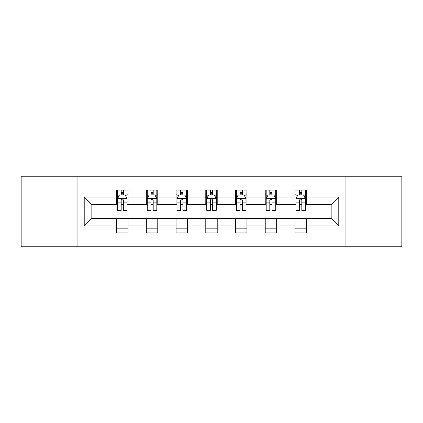 <?xml version="1.0" encoding="UTF-8"?>
<svg xmlns="http://www.w3.org/2000/svg" width="423" height="423" viewBox="0 0 423 423"><rect width="100%" height="100%" fill="white"/><g stroke="black" fill="none" stroke-linecap="round" stroke-linejoin="round"><path stroke-width="0.63" d="M345.068 246.752L401.85 246.752L401.85 176.248L345.068 176.248L345.068 246.752L77.932 246.752L77.932 176.248L21.15 176.248L21.15 246.752L77.932 246.752M345.068 176.248L77.932 176.248M306.389 197.018L306.389 190.064L294.958 190.064L294.958 197.018L276.663 197.018L276.663 190.064L265.232 190.064L265.232 197.018L246.942 197.018L246.942 190.064L235.511 190.064L235.511 197.018L217.216 197.018L217.216 190.064L205.784 190.064L205.784 197.018L187.489 197.018L187.489 190.064L176.058 190.064L176.058 197.018L157.768 197.018L157.768 190.064L146.337 190.064L146.337 197.018L128.042 197.018L128.042 190.064L116.611 190.064L116.611 197.018L84.219 197.018L84.219 225.982L91.839 218.358L116.611 218.358L116.611 232.936L128.042 232.936L128.042 218.358L146.337 218.358L146.337 232.936L157.768 232.936L157.768 218.358L176.058 218.358L176.058 232.936L187.489 232.936L187.489 218.358L205.784 218.358L205.784 232.936L217.216 232.936L217.216 218.358L235.511 218.358L235.511 232.936L246.942 232.936L246.942 218.358L265.232 218.358L265.232 232.936L276.663 232.936L276.663 218.358L294.958 218.358L294.958 232.936L306.389 232.936L306.389 218.358L331.161 218.358L331.161 204.642L306.389 204.642L306.389 197.018L338.781 197.018L338.781 225.982L306.389 225.982M294.958 225.982L276.663 225.982M265.232 225.982L246.942 225.982M235.511 225.982L217.216 225.982M205.784 225.982L187.489 225.982M176.058 225.982L157.768 225.982M146.337 225.982L128.042 225.982M116.611 225.982L84.219 225.982M294.958 197.018L294.958 204.642L276.663 204.642L276.663 197.018M265.232 197.018L265.232 204.642L246.942 204.642L246.942 197.018M235.511 197.018L235.511 204.642L217.216 204.642L217.216 197.018M205.784 197.018L205.784 204.642L187.489 204.642L187.489 197.018M176.058 197.018L176.058 204.642L157.768 204.642L157.768 197.018M146.337 197.018L146.337 204.642L128.042 204.642L128.042 197.018M116.611 197.018L116.611 204.642L91.839 204.642L84.219 197.018M91.839 204.642L91.839 218.358M338.781 225.982L331.161 218.358M331.161 204.642L338.781 197.018M116.611 194.829L117.562 194.829M121.184 194.829L123.468 194.829M127.09 194.829L128.042 194.829M116.611 204.452L117.562 204.452M121.184 204.452L123.468 204.452M127.09 204.452L128.042 204.452M116.611 218.548L128.042 218.548M116.611 228.171L128.042 228.171M146.337 218.548L157.768 218.548M146.337 228.171L157.768 228.171M146.337 194.829L147.289 194.829M150.911 194.829L153.195 194.829M156.817 194.829L157.768 194.829M146.337 204.452L147.289 204.452M150.911 204.452L153.195 204.452M156.817 204.452L157.768 204.452M176.058 218.548L187.489 218.548M176.058 228.171L187.489 228.171M176.058 194.829L177.01 194.829M180.632 194.829L182.921 194.829M186.538 194.829L187.489 194.829M176.058 204.452L177.01 204.452M180.632 204.452L182.921 204.452M186.538 204.452L187.489 204.452M205.784 218.548L217.216 218.548M205.784 228.171L217.216 228.171M205.784 194.829L206.736 194.829M210.358 194.829L212.642 194.829M216.264 194.829L217.216 194.829M205.784 204.452L206.736 204.452M210.358 204.452L212.642 204.452M216.264 204.452L217.216 204.452M235.511 218.548L246.942 218.548M235.511 228.171L246.942 228.171M235.511 194.829L236.462 194.829M240.079 194.829L242.368 194.829M245.99 194.829L246.942 194.829M235.511 204.452L236.462 204.452M240.079 204.452L242.368 204.452M245.99 204.452L246.942 204.452M265.232 218.548L276.663 218.548M265.232 228.171L276.663 228.171M265.232 194.829L266.183 194.829M269.805 194.829L272.089 194.829M275.711 194.829L276.663 194.829M265.232 204.452L266.183 204.452M269.805 204.452L272.089 204.452M275.711 204.452L276.663 204.452M294.958 218.548L306.389 218.548M294.958 228.171L306.389 228.171M294.958 194.829L295.91 194.829M299.532 194.829L301.816 194.829M305.438 194.829L306.389 194.829M294.958 204.452L295.91 204.452M299.532 204.452L301.816 204.452M305.438 204.452L306.389 204.452M123.468 192.539L121.184 192.539M127.09 207.968L123.468 207.968L123.468 210.358L127.09 210.358L127.09 198.736L125.187 194.924L119.471 194.924L117.562 198.736L117.562 210.358L121.184 210.358L121.184 207.968L117.562 207.968M117.562 198.736L117.562 190.064M127.09 198.736L127.09 190.064M121.184 194.924L121.184 190.064M123.468 190.064L123.468 194.924M123.468 207.968L123.468 200.164C122.707 198.694 121.946 198.694 121.184 200.164L121.184 207.968M153.195 192.539L150.911 192.539M156.817 207.968L153.195 207.968L153.195 210.358L156.817 210.358L156.817 198.736L154.908 194.924L149.192 194.924L147.289 198.736L147.289 210.358L150.911 210.358L150.911 207.968L147.289 207.968M147.289 198.736L147.289 190.064M156.817 198.736L156.817 190.064M150.911 194.924L150.911 190.064M153.195 190.064L153.195 194.924M153.195 207.968L153.195 200.164C152.433 198.694 151.672 198.694 150.911 200.164L150.911 207.968M182.921 192.539L180.632 192.539M186.538 207.968L182.921 207.968L182.921 210.358L186.538 210.358L186.538 198.736L184.634 194.924L178.918 194.924L177.01 198.736L177.01 210.358L180.632 210.358L180.632 207.968L177.01 207.968M177.01 198.736L177.01 190.064M186.538 198.736L186.538 190.064M180.632 194.924L180.632 190.064M182.921 190.064L182.921 194.924M182.921 207.968L182.921 200.164C182.16 198.694 181.398 198.694 180.632 200.164L180.632 207.968M212.642 192.539L210.358 192.539M216.264 207.968L212.642 207.968L212.642 210.358L216.264 210.358L216.264 198.736L214.361 194.924L208.639 194.924L206.736 198.736L206.736 210.358L210.358 210.358L210.358 207.968L206.736 207.968M206.736 198.736L206.736 190.064M216.264 198.736L216.264 190.064M210.358 194.924L210.358 190.064M212.642 190.064L212.642 194.924M212.642 207.968L212.642 200.164C211.881 198.694 211.119 198.694 210.358 200.164L210.358 207.968M242.368 192.539L240.079 192.539M245.99 207.968L242.368 207.968L242.368 210.358L245.99 210.358L245.99 198.736L244.082 194.924L238.366 194.924L236.462 198.736L236.462 210.358L240.079 210.358L240.079 207.968L236.462 207.968M236.462 198.736L236.462 190.064M245.99 198.736L245.99 190.064M240.079 194.924L240.079 190.064M242.368 190.064L242.368 194.924M242.368 207.968L242.368 200.164C241.607 198.694 240.846 198.694 240.079 200.164L240.079 207.968M272.089 192.539L269.805 192.539M275.711 207.968L272.089 207.968L272.089 210.358L275.711 210.358L275.711 198.736L273.808 194.924L268.092 194.924L266.183 198.736L266.183 210.358L269.805 210.358L269.805 207.968L266.183 207.968M266.183 198.736L266.183 190.064M275.711 198.736L275.711 190.064M269.805 194.924L269.805 190.064M272.089 190.064L272.089 194.924M272.089 207.968L272.089 200.164C271.333 198.694 270.567 198.694 269.805 200.164L269.805 207.968M301.816 192.539L299.532 192.539M305.438 207.968L301.816 207.968L301.816 210.358L305.438 210.358L305.438 198.736L303.529 194.924L297.813 194.924L295.91 198.736L295.91 210.358L299.532 210.358L299.532 207.968L295.91 207.968M295.91 198.736L295.91 190.064M305.438 198.736L305.438 190.064M299.532 194.924L299.532 190.064M301.816 190.064L301.816 194.924M301.816 207.968L301.816 200.164C301.054 198.694 300.293 198.694 299.532 200.164L299.532 207.968M127.043 198.641L117.61 198.641M117.562 195.151L119.355 195.151M125.298 195.151L127.09 195.151M121.184 202.86L117.562 202.86M127.09 202.86L123.468 202.86M123.468 193.755L121.184 193.755M156.769 198.641L147.336 198.641M147.289 195.151L149.081 195.151M155.024 195.151L156.817 195.151M150.911 202.86L147.289 202.86M156.817 202.86L153.195 202.86M153.195 193.755L150.911 193.755M186.49 198.641L177.057 198.641M177.01 195.151L178.802 195.151M184.751 195.151L186.538 195.151M180.632 202.86L177.01 202.86M186.538 202.86L182.921 202.86M182.921 193.755L180.632 193.755M216.216 198.641L206.784 198.641M206.736 195.151L208.528 195.151M214.472 195.151L216.264 195.151M210.358 202.86L206.736 202.86M216.264 202.86L212.642 202.86M212.642 193.755L210.358 193.755M245.943 198.641L236.51 198.641M236.462 195.151L238.249 195.151M244.198 195.151L245.99 195.151M240.079 202.86L236.462 202.86M245.99 202.86L242.368 202.86M242.368 193.755L240.079 193.755M275.664 198.641L266.231 198.641M266.183 195.151L267.976 195.151M273.919 195.151L275.711 195.151M269.805 202.86L266.183 202.86M275.711 202.86L272.089 202.86M272.089 193.755L269.805 193.755M305.39 198.641L295.957 198.641M295.91 195.151L297.702 195.151M303.645 195.151L305.438 195.151M299.532 202.86L295.91 202.86M305.438 202.86L301.816 202.86M301.816 193.755L299.532 193.755"/></g></svg>
